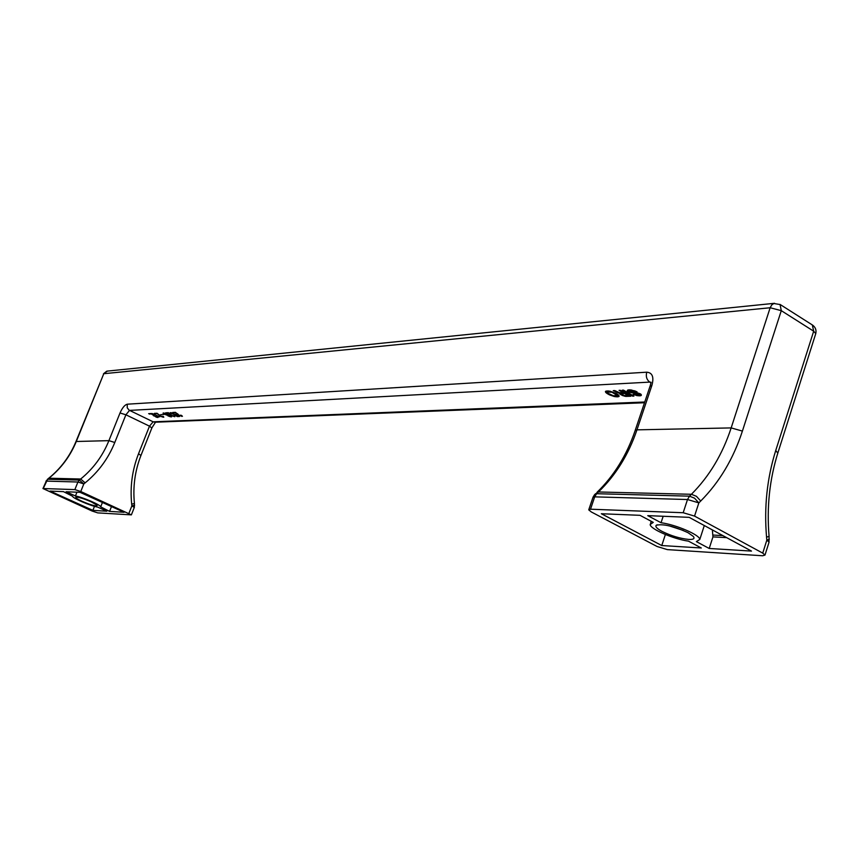 <?xml version="1.0" encoding="UTF-8"?>
<svg xmlns="http://www.w3.org/2000/svg" width="859" height="859" viewBox="0 0 859 859"><rect width="100%" height="100%" fill="white"/><g stroke="black" fill="none" stroke-linecap="round" stroke-linejoin="round"><path stroke-width="1.29" d="M614.711 390.566L613.229 390.641L619.64 393.315L622.378 395.505L625.663 396.396L630.764 396.246L620.338 390.287L619.071 390.351L623.247 392.735L619.403 392.681L614.711 390.566M629.4 389.836L627.199 390.684L629.228 392.209L639.73 394.313L638.087 395.108L633.126 394.367L637.475 395.698L641.319 395.365L641.039 394.324L638.72 393.218L629.25 391.64L629.003 390.92L630.828 390.587L637.088 391.908L634.78 390.877L629.4 389.836L629.003 390.92M615.248 396.708L619.081 396.375L618.609 395.119L616.214 393.476L610.008 391.199L605.477 391.425L605.971 392.681L609.385 394.829L614.421 396.579L615.474 396.042M623.462 390.126L622.195 390.19L632.621 396.16L633.899 396.106L623.462 390.126M164.144 414.467L160.73 414.629L164.144 414.467M174.882 415.09L178.103 416.024L176.385 416.1L177.383 416.594L179.531 416.497L175.408 414.306L174.796 414.768L172.004 413.77L171.628 413.072L174.044 413.608L170.136 412.771L175.011 414.757M175.429 412.341L172.648 412.481L175.708 412.878L178.575 415.305L182.441 416.314L181.002 415.187L180.422 415.219L181.002 415.896L179.155 415.273L175.429 412.341M157.39 417.442L158.196 417.41L157.605 416.744L155.007 416.39L151.291 413.544L148.65 413.673L151.581 414.059L156.198 417.13L157.39 417.442L157.659 416.787M159.817 416.851L152.086 413.501L159.817 416.851M163.36 416.486L160.74 416.121L157.014 413.254L154.341 413.383L157.304 413.78L161.932 416.862L163.79 417.206L163.36 416.486M168.708 415.488L170.565 416.368L167.827 415.799L170.093 416.658L171.575 416.862L171.295 416.228L166.775 413.909L163.017 413.125L166.27 414.961L168.804 415.251M174.828 416.712L174.721 415.96L172.058 415.606L168.321 412.696L165.583 412.835L168.611 413.222L173.25 416.357L175.032 416.196M694.544 516.098L762.738 553.121L764.993 555.064L762.609 555.762L667.336 549.61L657.049 546.485L591.325 511.964L588.737 509.859L590.509 509.204L683.184 512.726L694.544 516.098L698.85 502.88L687.501 499.53L683.184 512.726M80.767 491.509L74.862 489.598L42.95 488.535L92.149 511.051L97.743 512.887L131.373 514.874L80.767 491.509L83.817 483.928L85.148 482.855L80.671 479.011L48.931 478.216L47.406 479.29M762.738 553.121L766.829 540.15L769.342 539.151M653.259 522.379L650.166 524.516C650.113 528.983 673.327 539.044 688.499 541.159L701.309 547.988L661.774 545.54L601.354 513.736L640.019 515.325L653.259 522.379M661.967 531.356C671.104 535.855 680.038 538.55 688.768 539.431C693.524 539.624 695.028 538.614 693.299 536.403L688.059 532.709C673.649 526.138 663.062 523.657 656.276 525.257C655.009 526.567 656.899 528.596 661.967 531.356M696.37 541.61L699.795 539.452C700.042 535.039 676.162 524.709 661.043 522.734L647.75 515.636L689.154 517.343L751.496 551.091L709.212 548.471L696.37 541.61M665.381 534.523L661.774 545.54M663.169 516.27L661.043 522.734M726.65 537.637L712.949 536.896L712.369 529.906M712.949 536.896L709.212 548.471M617.793 396.826L618.426 394.968M617.116 396.858L618.319 394.882M45.967 481.147L48.931 478.216C61.161 468.359 70.309 456.065 76.365 441.311L103.789 373.708L107.354 371.099L774.56 303.302M608.043 393.304L607.13 392.23L607.571 390.931L607.206 392.058L611.941 392.23L617.428 395.569L613.347 395.763L608.043 393.304M43.294 488.395L47.653 479.247L79.35 480.074L77.922 482.017L83.817 483.928L79.35 480.074L80.671 479.011C93.266 468.767 102.683 455.979 108.91 440.646L75.989 441.505C69.933 456.215 60.839 468.466 48.695 478.259M97.69 507.1L106.817 511.223L92.879 510.353L50.058 491.09L63.459 491.638L72.532 496.234C72.5 498.134 90.388 505.844 97.69 507.1M75.431 495.965L66.1 491.745L80.048 492.325L124.061 512.286L109.565 511.384L100.696 506.853C100.825 504.995 82.679 497.168 75.431 495.965L76.945 492.196M82.142 501.334C88.348 504.029 93.126 505.586 96.455 506.005L97.25 505.296L91.14 501.796C83.151 498.403 78.051 496.878 75.839 497.232C75.549 497.887 77.654 499.251 82.142 501.334M109.565 511.384L111.477 506.574M94.49 506.327L92.879 510.353M134.294 507.497L131.878 505.854L128.904 513.36M669.14 525.837L683.206 530.411M639.386 395.859L640.331 393.862M638.559 395.816L638.806 395.054M624.117 395.505L621.261 393.873L624.547 393.476L628.187 395.559L624.117 395.505M632.621 396.16L632.847 395.505M628.466 391.833L629.121 389.846M627.789 391.382L628.294 389.9M617.428 395.569L617.814 394.464M617.385 395.333L617.707 394.388M617.084 394.947L617.353 394.152M616.526 394.496L616.773 393.787M616.3 396.815L616.59 395.978M627.371 390.995L627.682 390.083M614.421 396.579L614.636 395.978M625.663 396.396L625.921 395.666M624.59 396.203L624.794 395.602M608.172 391.768L608.44 390.985M607.624 391.876L607.947 390.952M608.859 391.736L609.095 391.06M609.665 391.779L609.869 391.178M614.958 393.529L615.162 392.95M615.742 393.97L615.957 393.347M623.247 392.735L623.473 392.08M605.445 391.822L605.638 391.285M605.649 392.219L606.014 391.135M605.971 392.681L606.551 390.995M606.798 393.358L607.152 392.327M607.592 393.884L607.85 393.143M608.376 394.324L608.591 393.669M609.385 394.829L609.589 394.249M621.261 393.873L621.615 392.81M621.572 393.701L621.873 392.799M622.131 393.594L622.41 392.778M624.547 393.476L624.772 392.821M635.918 391.972L636.1 391.414M631.666 390.62L631.848 390.061M639.783 394.625L640.084 393.744M639.73 394.313L639.944 393.68M626.716 396.428L626.995 395.612M622.378 395.505L622.56 394.968M621.358 394.99L621.572 394.356M620.574 394.549L621.154 392.831M619.779 394.023L620.198 392.788M619.64 393.315L619.833 392.735M618.684 393.111L618.877 392.531M617.438 392.692L617.664 392.037M616.418 392.176L616.655 391.479M615.635 391.725L615.86 391.081M614.615 391.221L614.819 390.609M628.187 395.559L628.412 394.904M637.475 395.698L637.679 395.086M630.828 390.587L631.043 389.965M630.248 390.609L630.485 389.911M629.443 390.738L629.733 389.857M628.799 391.092L629.217 389.846M641.115 395.537L641.34 394.872M640.664 395.72L641.104 394.431M640.095 395.827L640.685 394.056M618.888 396.536L619.092 395.924M618.351 396.718L618.802 395.398M636.626 395.58L636.82 395.011M164.466 413.855L167.763 414.886L164.466 413.855M175.708 415.219L175.955 414.596M175.343 415.176L175.644 414.435M177.383 416.594L177.598 416.046M170.576 413.233L170.823 412.599M170.877 413.437L171.188 412.653M173.658 412.975L173.883 412.417M177.341 414.274L177.555 413.727M177.63 414.639L177.877 414.017M177.727 414.747L177.963 414.145M181.593 416.357L181.872 415.649M149.649 414.156L149.863 413.608M153.525 415.767L153.75 415.208M153.621 415.874L153.836 415.327M155.339 413.877L155.554 413.329M159.237 415.498L159.473 414.918M159.334 415.606L159.559 415.047M163.135 417.184L163.403 416.508M170.447 416.744L170.78 415.896M170.898 416.83L171.177 416.143M171.209 416.873L171.424 416.336M163.457 413.587L163.704 412.954M163.758 413.791L164.058 413.018M167.634 415.38L167.999 414.467M168.096 415.466L168.418 414.65M166.592 413.319L166.818 412.771M170.243 414.607L170.458 414.07M170.533 414.972L170.78 414.371M170.64 415.08L170.866 414.489M174.474 416.669L174.742 415.981M650.8 382.684L649.801 382.105L129.526 410.398L125.897 414.79L114.784 442.492C108.255 458.609 98.366 472.063 85.148 482.855M644.744 402.012L153.138 421.823L129.097 410.162L127.229 407.789L127.282 404.192C124.748 404.847 122.332 407.778 120.024 412.975L108.91 440.646L114.784 442.492M764.993 555.064L769.073 542.115L766.829 540.15L766.561 537.165C763.995 507.121 767.055 478.227 775.741 450.492L777.814 453.101M595.201 494.043L598.465 491.971L691.409 494.29L696.434 496.319L700.729 501.012C719.466 482.146 733.361 458.835 742.401 431.078L781.282 310.657L813.677 331.198L775.741 450.492M700.729 501.012L698.85 502.88L694.544 498.177L689.519 496.158L687.501 499.53L594.686 496.856L590.509 509.204M140.93 455.495L138.546 453.724C132.232 469.862 129.945 486.666 131.685 504.126L131.878 505.854L134.605 505.221M138.546 453.724L149.487 426.161L125.897 414.79L120.024 412.975M812.335 324.96L813.677 331.198L815.76 333.625L777.943 452.682C769.557 479.429 766.604 507.325 769.084 536.36L769.073 536.177M780.058 304.43L781.282 310.657L770.147 307.747L771.801 304.859L773.841 303.495L780.294 304.58L812.593 325.121C815.492 327.279 816.544 330.114 815.76 333.625L815.599 334.13M766.561 537.165L769.084 536.36L768.966 542.458M712.777 535.05L722.849 535.587M650.177 385.874L651.101 382.319M650.886 382.234L649.801 382.105C646.698 379.818 645.678 376.51 646.741 372.194L127.282 404.192M155.189 422.22L153.138 421.823L149.487 426.161L151.839 428.007M76.043 441.386L103.789 373.708L770.147 307.747L731.159 427.911C722.516 454.293 709.266 476.412 691.409 494.29L689.519 496.158L596.64 493.71L598.465 491.971C615.742 475.252 628.573 454.551 636.959 429.844L731.159 427.911L742.401 431.078M597.026 492.304C614.013 475.811 626.694 455.291 635.091 430.724L636.959 429.844L651.927 385.304C654.118 377.015 652.389 372.645 646.741 372.194M635.231 430.316L650.027 386.325L651.927 385.304M588.855 509.505L592.914 497.554L594.686 496.856L596.64 493.71L594.643 494.569L593.032 497.189M74.862 489.598L77.922 482.017L46.268 481.104L42.993 488.438M134.423 503.481L131.685 504.126M651.229 521.295L650.542 523.378M704.305 525.536L699.795 539.452M644.497 402.753L155.264 422.209M131.373 514.874L134.337 507.39L134.434 503.546C132.758 486.849 134.949 470.786 140.983 455.367L151.903 427.868L155.511 422.198M102.436 502.483L100.696 506.853M106.774 371.163L103.456 373.815M657.264 524.806L656.276 525.257"/></g></svg>
